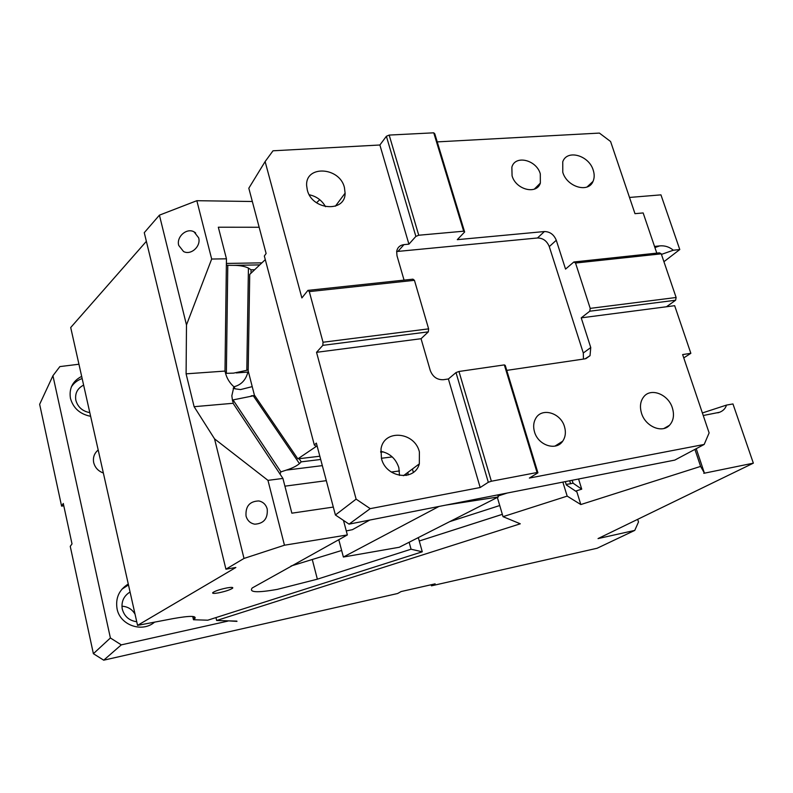 <?xml version="1.0" encoding="UTF-8"?>
<svg xmlns="http://www.w3.org/2000/svg" width="793" height="793" viewBox="0 0 793 793"><rect width="100%" height="100%" fill="white"/><g stroke="black" fill="none" stroke-linecap="round" stroke-linejoin="round"><path stroke-width="1.19" d="M637.671 519.346L638.504 521.953L634.767 530.398L597.129 548.25L431.461 585.829L431.164 584.748M103.714 660.182L93.386 653.69L110.396 637.978L121.299 644.868L103.714 660.182L397.61 593.511L401.139 591.548L435.139 583.846L431.461 585.829M634.767 530.398L598.041 538.586L753.35 463.162L703.778 473.312L704.412 473.114L700.615 466.403L694.916 449.383M704.412 473.114L696.234 448.689M629.503 197.447L660.946 194.86L679.779 249.537L673.326 250.221C669.292 246.851 664.722 245.414 659.617 245.909L654.532 246.445M679.779 249.537L663.929 261.71M753.35 463.162L732.96 403.944L726.467 405.094L702.38 412.955M673.326 250.221L661.441 254.404M703.242 415.512L719.618 412.261C723.216 410.833 725.506 408.445 726.467 405.094M236.889 621.117L216.648 620.483L520.287 523.806L503.03 516.669L497.35 497.439M227.829 620.83L236.958 621.385M63.777 505.775L61.596 506.152L39.65 404.311L52.933 375.723L59.862 366.594L78.943 364.235M93.386 653.69L70.25 546.347L72.014 543.899L63.281 503.466L61.596 506.152M52.933 375.723L110.396 637.978M83.632 385.101C77.446 388.312 74.839 393.308 75.811 400.098L75.86 400.316C77.803 407.096 82.452 411.21 89.807 412.647M85.773 411.567L82.74 409.991M81.669 376.368C72.639 381.086 68.902 388.421 70.458 398.373L70.458 398.403C73.283 408.207 80.004 414.174 90.63 416.305M82.155 378.539C77.496 380.164 73.888 382.96 71.35 386.934M130.072 592.014C123.867 595.86 121.24 601.421 122.201 608.687L122.3 609.173C124.382 616.458 129.19 620.651 136.743 621.742M135.038 614.178C132.104 609.222 127.732 606.566 121.924 606.209M128.268 584.015C119.079 589.784 115.352 598.061 117.067 608.855L117.077 608.925C120.11 625.29 142.234 632.943 154.595 622.128M128.476 584.927L121.953 589.169M121.299 644.868L227.888 621.107M103.358 473.024C98.243 471.111 95.021 467.642 93.693 462.606L93.633 462.299C92.831 457.323 94.347 453.219 98.193 449.998M562.861 482.104L567.183 496.121L580.813 504.546L576.908 491.967L566.331 484.939L565.3 481.629M567.183 496.121L503.03 516.669M580.813 504.546L700.615 466.403M215.964 617.588L216.648 620.483M319.837 456.233L297.831 458.86L254.384 395.083L248.179 370.837L249.726 274.408L265.288 259.638M421.053 338.71L316.536 352.32L322.83 345.351L323.029 342.239L309.29 291.606L307.932 290.377L412.945 279.166L414.442 280.316L428.616 328.857L428.319 331.861L421.053 338.71L430.272 370.509C432.76 376.893 437.141 379.956 443.406 379.708L448.392 378.975L455.995 372.581L458.969 371.481L504.328 364.899L505.25 365.424L537.922 472.816L537.049 472.519L504.328 364.899M309.29 291.606L414.442 280.316M307.932 290.377L301.875 297.93L265.12 161.574L248.814 188.228L266.111 253.482L264.337 256.03L314.325 444.992L316.357 443.099L335.409 514.994L356.116 499.134L370.222 508.65L349.039 524.133L335.409 514.994M322.83 345.351L428.319 331.861M349.039 524.133L674.793 460.099L704.184 444.447L529.377 478.06L537.922 472.816M537.049 472.519L491.363 481.232L458.969 371.481M491.363 481.232L488.31 482.273L455.995 372.581M488.31 482.273L480.181 487.517L448.392 378.975M370.222 508.65L480.181 487.517M583.46 359.07L583.291 353.004L549.281 246.603L556.28 240.269L565.548 269.095L573.854 261.987L659.489 252.838L661.253 253.839L676.122 297.494L675.616 300.23L666.467 306.762L674.665 305.692L690.852 353.321L682.634 354.57L709.12 432.899L704.184 444.447M437.24 141.888L599.409 133.085L610.59 141.521L634.985 213.664L643.153 212.94L656.802 253.126M666.467 306.762L581.219 317.854L589.774 311.213L675.616 300.23M676.122 297.494L590.21 308.378L589.774 311.213M661.253 253.839L575.54 263.038L590.21 308.378M573.854 261.987L575.54 263.038M690.852 353.321L683.754 357.881M564.487 426.674C566.093 432.235 565.488 437.082 562.673 441.215C556.161 451.257 538.11 445.369 534.512 431.888C533.065 426.822 533.481 422.322 535.751 418.367C541.807 407.215 560.74 412.806 564.487 426.674M406.303 475.423L406.234 473.619M407.979 472.321L408.048 475.007M506.757 370.381L585.075 358.832L590.032 355.68L590.755 347.552L581.219 317.854M265.12 161.574L273.01 150.799L379.877 145L386.379 136.277L389.175 135.078L418.744 235.234L415.869 236.403L408.92 244.165L403.974 244.621C399.9 245.196 397.462 247.466 396.669 251.431L396.996 255.742L404.063 280.117M549.281 246.603C546.932 240.913 542.997 238.039 537.495 237.979L396.659 251.53M389.175 135.078L433.751 132.818L463.667 231.199L464.648 231.992L457.293 239.664L544.394 231.546C549.936 231.625 553.901 234.53 556.28 240.269M433.751 132.818L434.782 133.809L464.648 231.992M418.744 235.234L463.667 231.199M323.029 342.239L428.616 328.857M316.536 352.32L356.116 499.134M386.379 136.277L415.869 236.403M379.877 145L408.92 244.165M512.07 175.818L511.862 167.194C515.123 154.665 536.445 159.799 540.301 173.855L540.35 183.104C536.732 194.989 515.856 189.745 512.07 175.818M297.831 458.86L316.238 446.439L314.325 444.992M405.699 474.016L406.294 474.819M562.782 172.289L562.762 161.762C567.025 149.114 588.961 155.319 593.223 170.178C594.562 174.321 594.492 178.058 593.025 181.389C588.416 193.323 566.945 186.999 562.782 172.289M325.526 206.686C321.859 200.292 316.437 196.317 309.26 194.771M307.307 190.052L306.633 185.572C305.345 164.885 339.652 166.927 344.42 187.475L345.104 193.165C345.351 212.802 311.986 210.353 307.307 190.052M381.463 458.513L381.007 448.957C383.901 428.954 414.66 431.6 419.398 451.911L419.328 463.865C414.67 481.757 385.943 477.941 381.463 458.513M399.503 475.413L398.829 467.632C395.776 458.542 389.74 453.12 380.699 451.346M641.537 413.272C639.574 406.64 640.338 401.109 643.837 396.688C651.023 387.46 668.34 394.369 672.365 407.909C674.496 415.007 673.525 420.805 669.47 425.306C662.026 433.573 645.413 426.495 641.537 413.272M409.138 542.253L411.061 549.212L422.272 551.799L418.516 538.318L417.445 538.031M569.691 480.756L570.613 483.73L573.071 483.165L581.725 489.152L575.619 491.105M570.613 483.73L566.162 484.414M499.739 505.528L449.71 521.635M422.272 551.799L207.766 620.195L193.482 619.749L194.592 618.907C197.269 615.685 190.132 615.586 173.171 618.599L137.556 625.38L235.858 567.491L225.926 569.186L244.006 558.441L214.546 438.856L267.965 480.36L284.459 545.217L244.006 558.441M291.041 566.004L341.644 550.491M343.478 520.406L347.354 534.938L252.184 587.99C248.784 592.45 257.16 592.916 277.292 589.377L317.359 579.177L411.061 549.212M284.915 486.168L326.32 480.667M391.266 472.043L399.484 470.953M322.335 465.63L286.273 470.12L280.891 471.885L280.058 474.115L233.092 403.28L233.053 399.9L280.891 471.885M286.273 470.12C292.181 468.237 296.572 466.066 299.457 463.627L253.334 395.826L233.053 399.9M320.699 459.474L301.231 461.843L299.457 463.627M253.334 395.826L255.059 396.074M560.314 443.674L559.422 443.277M560.79 443.277L560.661 442.494M572.169 480.271L573.071 483.165M578.573 479.012L581.725 489.152M573.002 483.175L572.11 480.29M267.221 508.977C265.903 504.526 263.098 501.85 258.805 500.948C249.626 501.265 245.374 506.301 246.038 516.045C247.396 520.664 250.32 523.37 254.821 524.183C263.831 523.608 267.965 518.543 267.221 508.977M347.354 534.938L284.459 545.217M333.308 507.074L291.864 513.18L282.923 478.437L267.965 480.36M507.233 493.038L498.054 496.012M198.656 237.831L194.097 231.883C186.761 227.512 176.175 236.849 178.732 245.414L183.52 251.5C190.875 255.624 201.224 246.286 198.656 237.831M252.333 201.501L196.842 200.698L159.423 215.161L186.484 324.952L211.672 259.033L226.451 258.815L218.323 227.214L259.162 227.264M196.842 200.698L211.672 259.033M316.546 202.77L319.757 199.697M226.392 263.445L261.918 262.84M248.209 369.399L246.811 370.311L233.499 373.136L226.362 373.325L225.49 373.057L224.994 371.084L226.451 258.815M224.994 371.084L186.097 373.84L186.484 324.952M226.362 373.325L227.779 265.318L226.372 265.07M246.811 370.311L248.427 268.064C244.601 266.26 239.664 265.358 233.638 265.358L227.779 265.318M248.427 268.064L251.044 269.798L254.662 269.729M225.49 373.057C226.897 378.449 229.702 383.009 233.895 386.746L235.214 388.848L240.566 389.571L252.224 386.627M247.902 372.095C245.8 380.075 241.131 384.972 233.895 386.776M233.895 386.746L231.843 395.757L232.587 401.278M233.092 403.28L194.116 406.69L186.097 373.84M214.546 438.856L194.116 406.69M282.923 478.437L280.058 474.115M412.419 469.01L413.361 472.35M338.78 539.666L343.379 557.033L399.285 547.259L498.331 496.933L497.726 494.901M369.776 520.059L352.459 529.655L346.283 530.933M498.331 496.933L445.894 505.091M343.379 557.033L438.955 506.459M227.175 587.871C220.236 589.288 215.458 590.844 212.841 592.549C212.009 593.541 213.842 593.65 218.343 592.896C225.271 591.469 230.02 589.903 232.607 588.218C233.41 587.246 231.596 587.127 227.175 587.871M192.709 616.458L193.482 619.749M146.368 241.33L70.706 327.529L137.556 625.38M159.423 215.161L144.267 232.676L225.926 569.186M659.617 245.909L654.919 247.575M583.291 353.004L590.755 347.552M398.056 251.282L403.974 244.621M537.495 237.979L544.394 231.546M502.346 514.35L419.259 540.995L502.336 514.32M312.383 559.947L317.359 579.177M558.312 443.991L558.569 444.823M392.248 456.917L381.393 458.275M383.326 451.891L380.67 452.208M301.231 461.843L299.1 458.711M233.41 265.358L259.767 264.882M250.994 273.208L251.044 269.798M717.853 412.836L719.618 412.261M562.673 441.215L554.961 446.112M585.868 358.674L590.032 355.68M540.35 183.104L534.333 189.131M587.078 186.97L593.025 181.389M664.028 428.438L669.47 425.306M403.409 475.721L419.328 463.865M335.38 206.2L345.104 193.165M251.212 395.816L254.682 395.519M260.481 501.374L258.805 500.948M195.643 232.924L194.097 231.883M233.638 265.358L259.757 264.892M248.496 372.046L236.264 372.928M233.192 388.213L235.214 388.848M232.418 587.474L232.607 588.218M194.067 616.676L194.592 618.907"/></g></svg>
